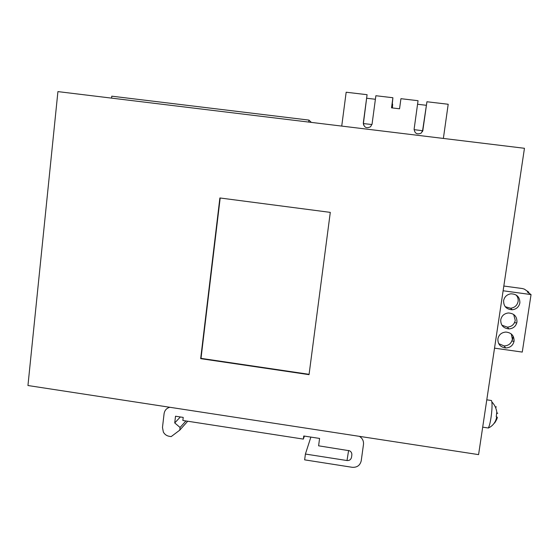<?xml version="1.0" encoding="UTF-8"?>
<svg xmlns="http://www.w3.org/2000/svg" width="559" height="559" viewBox="0 0 559 559"><rect width="100%" height="100%" fill="white"/><g stroke="black" fill="none" stroke-linecap="round" stroke-linejoin="round"><path stroke-width="0.84" d="M524.454 148.289L57.919 91.606L27.95 385.521L478.581 454.621L524.391 148.708M220.183 198.005L201.009 358.361L309.085 374.32M309.043 374.656L330.292 212.378L219.883 197.963L200.674 358.647L309.043 374.656M169.81 407.273C166.561 408.189 164.653 410.32 164.087 413.681L162.48 427.467L163.347 432.044C164.66 434.406 166.631 435.824 169.251 436.306L171.173 436.607L179.753 430.157L180.068 427.474L174.729 422.932L175.519 416.224L183.219 417.405L182.856 420.48L303.348 439.094L303.754 435.992L319.58 438.431L318.602 445.816L349.473 450.757C351.192 451.665 351.981 453.056 351.842 454.942L351.527 457.276C350.961 459.596 349.459 460.686 347.013 460.539L305.41 454.048L304.648 459.854L352.191 467.296C357.082 467.59 360.094 465.409 361.233 460.77L363.483 444.405C363.783 440.939 362.414 438.249 359.388 436.341M310.874 437.089L305.41 454.048M304.403 436.09L303.348 439.094M180.354 416.965L174.729 422.932M185.937 420.955L180.068 427.474M187.712 421.234L179.753 430.157M308.687 122.072L308.938 120.094L311.356 122.4M111.569 98.125L111.779 96.183L308.938 120.094M392.104 107.915L392.621 104.121L392.418 107.95M422.429 131.714L426.936 101.752L448.199 104.26L443.371 138.436M341.731 126.089L346.168 92.228L367.081 94.695L363.329 122.875C363.979 127.466 366.397 128.752 370.589 126.739L372.091 123.93L375.872 95.729L392.9 97.734L391.531 107.845L399.552 108.795L400.936 98.684L418.048 100.704L414.135 129.017C414.624 133.398 416.944 134.789 421.095 133.189L422.988 130.086M417.559 104.26L426.328 105.295M426.936 101.752L422.835 130.38M391.887 107.887L392.9 97.734M367.081 94.695L363.441 123.197L363.602 125.097M366.76 98.251L375.396 99.271M414.093 129.653L422.849 130.75M363.294 123.56L371.966 124.545M490.69 400.398L491.48 400.517L491.843 401.893C492.186 404.541 492.081 408.482 491.529 413.716C490.571 421.584 489.439 426.37 488.154 428.075L489.747 427.307C493.548 424.987 495.868 421.528 496.72 416.937L497.335 417.266C497.265 418.356 496.378 420.263 494.659 423.002M496.72 416.937L496.245 416.797L496.685 412.759L497.769 413.255L496.692 413.094M496.413 406.945L495.225 406.763M495.798 407.099L495.344 407.029M497.147 413.157L496.692 413.311M496.252 418.957L496.644 417.363M497.147 413.38L496.692 413.387M503.827 286.033L522.337 288.542L524.335 289.115L528.842 292.203L528.723 292.965M494.526 348.145L522.267 352.086L531.05 294.572L527.326 292.001L528.842 292.203M531.05 294.572L503.114 290.771M519.87 302.901C519.891 297.032 516.886 293.999 510.87 293.817C506.866 294.509 504.449 296.794 503.603 300.672C503.547 306.36 506.426 309.393 512.247 309.77C516.425 309.211 518.962 306.919 519.87 302.901M516.963 322.068C517.033 316.415 514.175 313.382 508.39 312.963C504.19 313.501 501.64 315.786 500.738 319.811C500.626 325.282 503.366 328.315 508.949 328.916C513.323 328.524 515.992 326.239 516.963 322.068M514.07 341.165C514.189 335.728 511.471 332.696 505.923 332.06C501.528 332.423 498.845 334.694 497.88 338.873C497.727 344.127 500.319 347.153 505.664 347.964C510.22 347.754 513.022 345.49 514.07 341.165M505.245 306.73L510.591 308.247C514.706 307.695 517.215 305.431 518.109 301.469C518.424 298.946 517.711 296.752 515.971 294.886M501.905 325.198L507.341 327.134C511.653 326.749 514.287 324.499 515.244 320.384L513.672 314.458M498.684 343.631L504.099 345.93C508.599 345.728 511.359 343.492 512.386 339.222L511.254 333.933M516.782 322.934L514.546 322.62M514.042 341.304L511.897 341.004M513.141 336.176L512.638 339.509M348.599 450.47L347.013 460.539M486.784 399.825L491.48 400.517M482.69 427.153L487.462 427.873M496.874 412.808C496.455 408.629 494.778 404.989 491.843 401.893M510.591 308.247L512.247 309.77M507.341 327.134L508.949 328.916M504.099 345.93L505.664 347.964"/></g></svg>

